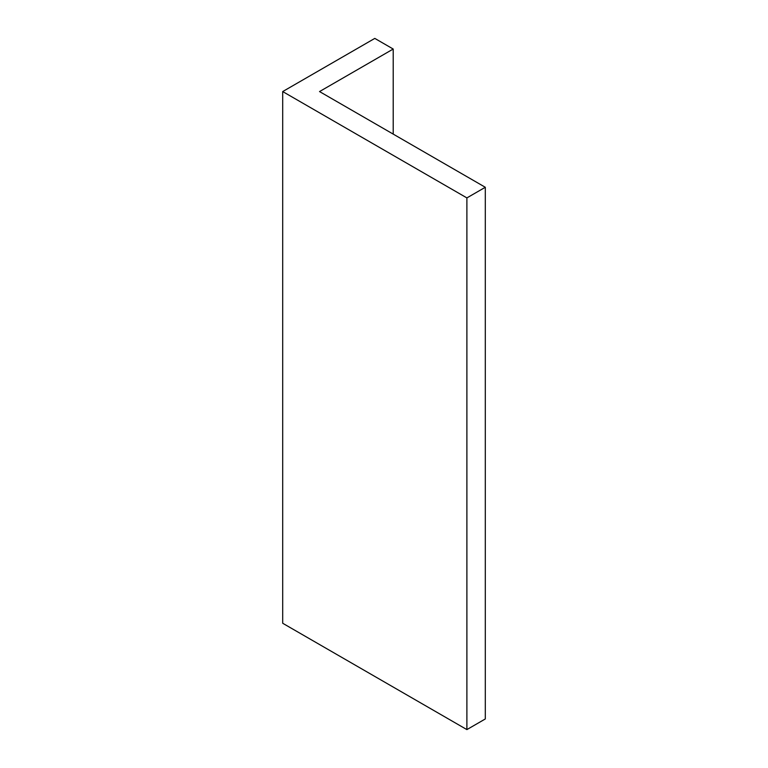 <?xml version="1.0" encoding="UTF-8"?>
<svg xmlns="http://www.w3.org/2000/svg" width="768" height="768" viewBox="0 0 768 768"><rect width="100%" height="100%" fill="white"/><g stroke="black" fill="none" stroke-linecap="round" stroke-linejoin="round"><path stroke-width="1.15" d="M393.206 49.037L374.794 38.4L282.701 91.565L282.701 623.261L466.886 729.6L485.299 718.963L485.299 187.277L319.536 91.565L393.206 49.037L393.206 134.102M282.701 91.565L466.886 197.904L466.886 729.6M466.886 197.904L485.299 187.277"/></g></svg>
